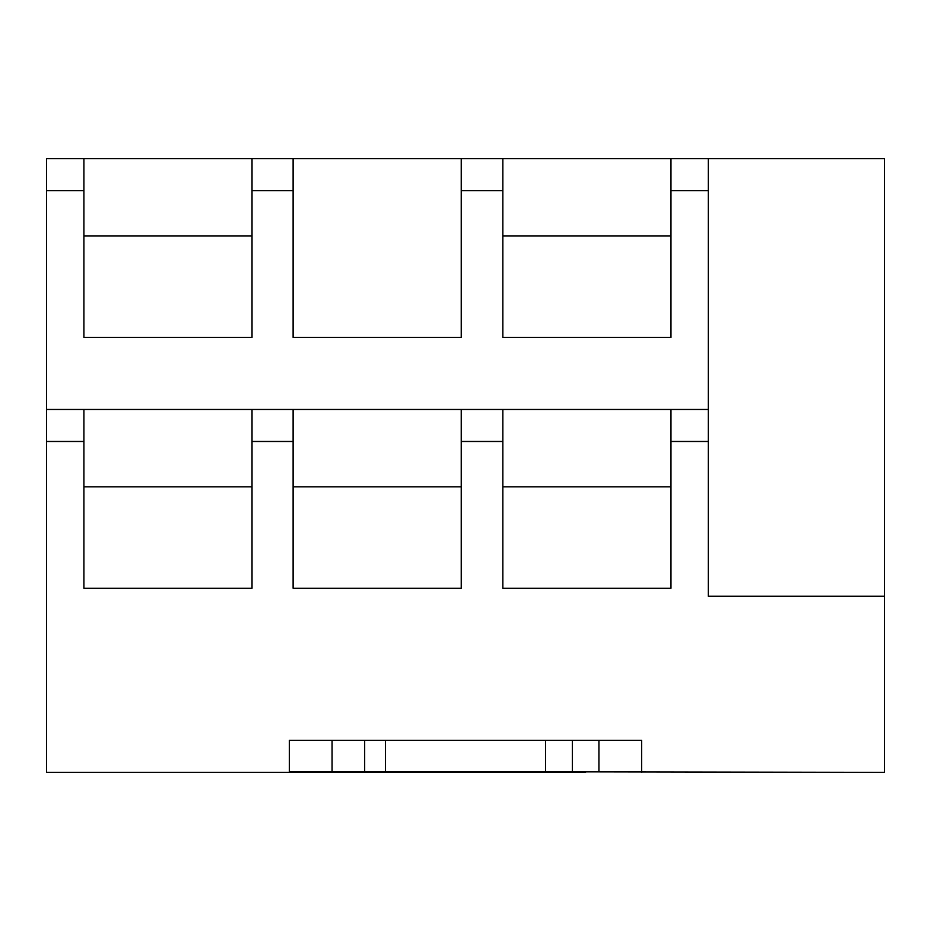 <?xml version="1.0" encoding="UTF-8"?>
<svg xmlns="http://www.w3.org/2000/svg" width="931" height="931" viewBox="0 0 931 931"><rect width="100%" height="100%" fill="white"/><g stroke="black" fill="none" stroke-linecap="round" stroke-linejoin="round"><path stroke-width="1.4" d="M585.576 771.846L884.45 772.369L884.45 596.259L708.328 596.259L708.328 441.48L670.972 441.48L670.972 588.252L502.856 588.252L502.856 441.48L461.229 441.48L461.229 409.465L502.856 409.465L502.856 441.48M293.114 409.465L293.114 441.48L252.022 441.48L252.022 409.465L461.229 409.465M83.906 409.465L83.906 441.48L46.55 441.48L46.55 409.465L252.022 409.465M293.114 158.631L293.114 190.646L252.022 190.646L252.022 158.631L502.856 158.631L502.856 190.646L461.229 190.646L461.229 158.631M83.906 158.631L83.906 190.646L46.55 190.646L46.55 158.631L252.022 158.631M46.55 441.48L46.55 772.369L585.576 772.369M46.55 409.465L46.55 190.646M670.972 441.48L670.972 409.465L708.328 409.465L708.328 190.646L670.972 190.646L670.972 158.631L884.45 158.631L884.45 596.259M289.378 772.369L289.378 740.354L332.076 740.354L332.076 771.846L289.378 771.846M641.622 771.846L598.924 771.846L598.924 740.354L641.622 740.354L641.622 772.369M461.229 441.48L461.229 588.252L293.114 588.252L293.114 441.48M252.022 441.48L252.022 588.252L83.906 588.252L83.906 441.48M670.972 158.631L502.856 158.631M670.972 409.465L502.856 409.465M293.114 190.646L293.114 337.418L461.229 337.418L461.229 190.646M252.022 190.646L252.022 337.418L83.906 337.418L83.906 190.646M670.972 190.646L670.972 337.418L502.856 337.418L502.856 190.646M708.328 409.465L708.328 441.48M708.328 158.631L708.328 190.646M252.022 236.009L83.906 236.009M670.972 236.009L502.856 236.009M252.022 486.843L83.906 486.843M670.972 486.843L502.856 486.843M461.229 486.843L293.114 486.843M598.924 740.354L364.673 740.354L364.673 771.846L332.076 771.846M364.673 740.354L332.076 740.354M385.446 740.354L385.446 771.846L364.673 771.846M545.554 740.354L545.554 771.846L385.446 771.846M572.344 740.354L572.344 771.846L545.554 771.846M598.924 771.846L572.344 771.846"/></g></svg>
